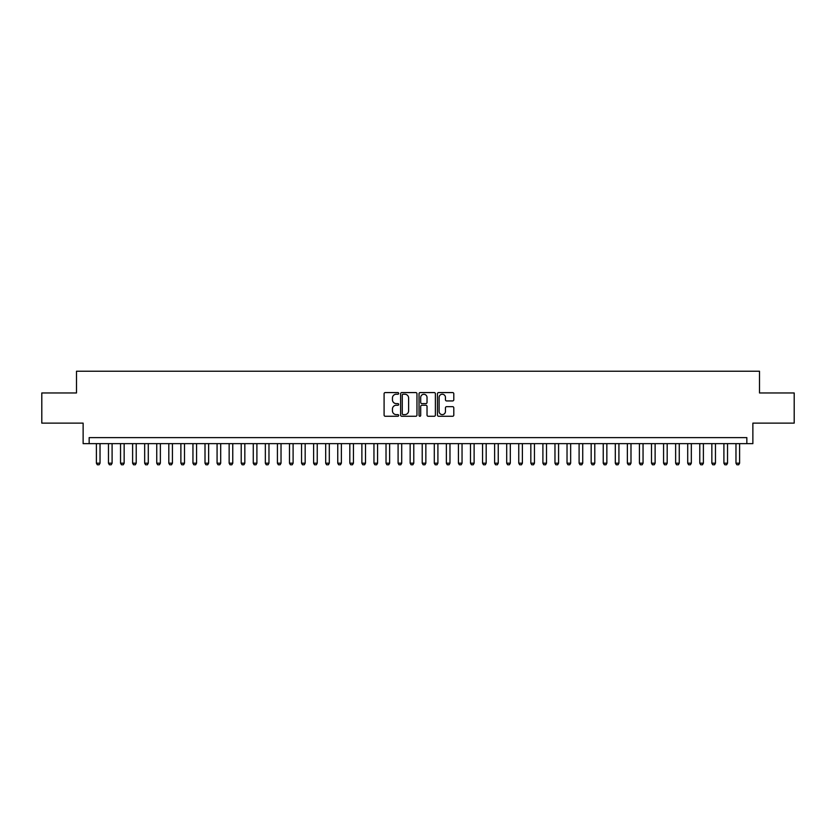 <?xml version="1.0" encoding="UTF-8"?>
<svg xmlns="http://www.w3.org/2000/svg" width="836" height="836" viewBox="0 0 836 836"><rect width="100%" height="100%" fill="white"/><g stroke="black" fill="none" stroke-linecap="round" stroke-linejoin="round"><path stroke-width="1.25" d="M398.688 393.411A0.826 0.826 0 0 0 397.863 392.575L385.281 392.575A1.181 1.181 0 0 0 384.09 393.766L384.09 415.084A1.181 1.181 0 0 0 385.281 416.265L397.863 416.265A0.826 0.826 0 0 0 398.688 415.44A0.826 0.826 0 0 0 397.863 414.614L396.233 414.614A3.793 3.793 0 0 1 392.45 410.821L392.45 409.044A3.793 3.793 0 0 1 396.233 405.251L397.863 405.251A0.826 0.826 0 0 0 398.688 404.425A0.826 0.826 0 0 0 397.863 403.6L396.233 403.6A3.793 3.793 0 0 1 392.45 399.807L392.45 398.03A3.793 3.793 0 0 1 396.233 394.237L397.863 394.237A0.826 0.826 0 0 0 398.688 393.411M452.621 400.935A1.181 1.181 0 0 0 453.802 399.744L453.802 393.766A1.181 1.181 0 0 0 452.621 392.575L438.639 392.575A1.181 1.181 0 0 0 437.458 393.766L437.458 415.084A1.181 1.181 0 0 0 438.639 416.265L452.621 416.265A1.181 1.181 0 0 0 453.802 415.084L453.802 407.863A1.181 1.181 0 0 0 452.621 406.672L446.633 406.672A1.181 1.181 0 0 0 445.452 407.863L445.452 411.437A3.166 3.166 0 0 1 442.286 414.614A3.166 3.166 0 0 1 439.109 411.437L439.109 397.403A3.166 3.166 0 0 1 442.286 394.237A3.166 3.166 0 0 1 445.452 397.403L445.452 399.744A1.181 1.181 0 0 0 446.633 400.935L452.621 400.935M746.841 443.644L752.87 443.644L752.87 423.131L794.2 423.131L794.2 392.962L759.506 392.962L759.506 371.236L76.494 371.236L76.494 392.962L41.8 392.962L41.8 423.131L83.13 423.131L83.13 443.644L746.841 443.644L746.841 437.615L89.159 437.615L89.159 443.644M416.965 393.766A1.181 1.181 0 0 0 415.774 392.575L401.802 392.575A1.181 1.181 0 0 0 400.622 393.766L400.622 415.084A1.181 1.181 0 0 0 401.802 416.265L415.774 416.265A1.181 1.181 0 0 0 416.965 415.084L416.965 393.766M420.226 392.575L434.197 392.575A1.181 1.181 0 0 1 435.378 393.766L435.378 415.084A1.181 1.181 0 0 1 434.197 416.265L428.22 416.265A1.181 1.181 0 0 1 427.029 415.084L427.029 406.442A1.181 1.181 0 0 0 425.848 405.251L421.877 405.251A1.181 1.181 0 0 0 420.696 406.442L420.696 415.44A0.826 0.826 0 0 1 419.871 416.265A0.826 0.826 0 0 1 419.035 415.44L419.035 393.766A1.181 1.181 0 0 1 420.226 392.575M403.109 394.237A0.826 0.826 0 0 0 402.273 395.062L402.273 413.778A0.826 0.826 0 0 0 403.109 414.614L404.823 414.614A3.793 3.793 0 0 0 408.616 410.821L408.616 398.03A3.793 3.793 0 0 0 404.823 394.237L403.109 394.237M427.029 397.466A3.166 3.166 0 0 0 423.862 394.299A3.166 3.166 0 0 0 420.696 397.466L420.696 402.409A1.181 1.181 0 0 0 421.877 403.6L425.848 403.6A1.181 1.181 0 0 0 427.029 402.409L427.029 397.466M96.401 443.644L96.401 463.196L100.027 463.196L100.027 443.644M100.027 463.196L99.118 464.764L97.31 464.764L96.401 463.196M108.471 443.644L108.471 463.196L112.097 463.196L112.097 443.644M112.097 463.196L111.188 464.764L109.38 464.764L108.471 463.196M120.541 443.644L120.541 463.196L124.156 463.196L124.156 443.644M124.156 463.196L123.258 464.764L121.439 464.764L120.541 463.196M132.611 443.644L132.611 463.196L136.226 463.196L136.226 443.644M136.226 463.196L135.317 464.764L133.509 464.764L132.611 463.196M144.67 443.644L144.67 463.196L148.296 463.196L148.296 443.644M148.296 463.196L147.387 464.764L145.579 464.764L144.67 463.196M156.74 443.644L156.74 463.196L160.366 463.196L160.366 443.644M160.366 463.196L159.457 464.764L157.649 464.764L156.74 463.196M168.809 443.644L168.809 463.196L172.425 463.196L172.425 443.644M172.425 463.196L171.526 464.764L169.718 464.764L168.809 463.196M180.879 443.644L180.879 463.196L184.495 463.196L184.495 443.644M184.495 463.196L183.596 464.764L181.778 464.764L180.879 463.196M192.949 443.644L192.949 463.196L196.564 463.196L196.564 443.644M196.564 463.196L195.655 464.764L193.847 464.764L192.949 463.196M205.008 443.644L205.008 463.196L208.634 463.196L208.634 443.644M208.634 463.196L207.725 464.764L205.917 464.764L205.008 463.196M217.078 443.644L217.078 463.196L220.694 463.196L220.694 443.644M220.694 463.196L219.795 464.764L217.987 464.764L217.078 463.196M229.148 443.644L229.148 463.196L232.763 463.196L232.763 443.644M232.763 463.196L231.865 464.764L230.046 464.764L229.148 463.196M241.217 443.644L241.217 463.196L244.833 463.196L244.833 443.644M244.833 463.196L243.924 464.764L242.116 464.764L241.217 463.196M253.277 443.644L253.277 463.196L256.903 463.196L256.903 443.644M256.903 463.196L255.994 464.764L254.186 464.764L253.277 463.196M265.346 443.644L265.346 463.196L268.973 463.196L268.973 443.644M268.973 463.196L268.063 464.764L266.256 464.764L265.346 463.196M277.416 443.644L277.416 463.196L281.032 463.196L281.032 443.644M281.032 463.196L280.133 464.764L278.325 464.764L277.416 463.196M289.486 443.644L289.486 463.196L293.102 463.196L293.102 443.644M293.102 463.196L292.203 464.764L290.385 464.764L289.486 463.196M301.545 443.644L301.545 463.196L305.171 463.196L305.171 443.644M305.171 463.196L304.262 464.764L302.454 464.764L301.545 463.196M313.615 443.644L313.615 463.196L317.241 463.196L317.241 443.644M317.241 463.196L316.332 464.764L314.524 464.764L313.615 463.196M325.685 443.644L325.685 463.196L329.3 463.196L329.3 443.644M329.3 463.196L328.402 464.764L326.594 464.764L325.685 463.196M337.754 443.644L337.754 463.196L341.37 463.196L341.37 443.644M341.37 463.196L340.471 464.764L338.653 464.764L337.754 463.196M349.824 443.644L349.824 463.196L353.44 463.196L353.44 443.644M353.44 463.196L352.531 464.764L350.723 464.764L349.824 463.196M361.883 443.644L361.883 463.196L365.51 463.196L365.51 443.644M365.51 463.196L364.6 464.764L362.793 464.764L361.883 463.196M373.953 443.644L373.953 463.196L377.579 463.196L377.579 443.644M377.579 463.196L376.67 464.764L374.862 464.764L373.953 463.196M386.023 443.644L386.023 463.196L389.639 463.196L389.639 443.644M389.639 463.196L388.74 464.764L386.922 464.764L386.023 463.196M398.093 443.644L398.093 463.196L401.708 463.196L401.708 443.644M401.708 463.196L400.799 464.764L398.991 464.764L398.093 463.196M410.152 443.644L410.152 463.196L413.778 463.196L413.778 443.644M413.778 463.196L412.869 464.764L411.061 464.764L410.152 463.196M422.222 443.644L422.222 463.196L425.848 463.196L425.848 443.644M425.848 463.196L424.939 464.764L423.131 464.764L422.222 463.196M434.292 443.644L434.292 463.196L437.907 463.196L437.907 443.644M437.907 463.196L437.009 464.764L435.201 464.764L434.292 463.196M446.361 443.644L446.361 463.196L449.977 463.196L449.977 443.644M449.977 463.196L449.078 464.764L447.26 464.764L446.361 463.196M458.421 443.644L458.421 463.196L462.047 463.196L462.047 443.644M462.047 463.196L461.138 464.764L459.33 464.764L458.421 463.196M470.49 443.644L470.49 463.196L474.116 463.196L474.116 443.644M474.116 463.196L473.207 464.764L471.399 464.764L470.49 463.196M482.56 443.644L482.56 463.196L486.176 463.196L486.176 443.644M486.176 463.196L485.277 464.764L483.469 464.764L482.56 463.196M494.63 443.644L494.63 463.196L498.246 463.196L498.246 443.644M498.246 463.196L497.347 464.764L495.529 464.764L494.63 463.196M506.7 443.644L506.7 463.196L510.315 463.196L510.315 443.644M510.315 463.196L509.406 464.764L507.598 464.764L506.7 463.196M518.759 443.644L518.759 463.196L522.385 463.196L522.385 443.644M522.385 463.196L521.476 464.764L519.668 464.764L518.759 463.196M530.829 443.644L530.829 463.196L534.455 463.196L534.455 443.644M534.455 463.196L533.546 464.764L531.738 464.764L530.829 463.196M542.898 443.644L542.898 463.196L546.514 463.196L546.514 443.644M546.514 463.196L545.615 464.764L543.797 464.764L542.898 463.196M554.968 443.644L554.968 463.196L558.584 463.196L558.584 443.644M558.584 463.196L557.675 464.764L555.867 464.764L554.968 463.196M567.027 443.644L567.027 463.196L570.654 463.196L570.654 443.644M570.654 463.196L569.744 464.764L567.937 464.764L567.027 463.196M579.097 443.644L579.097 463.196L582.723 463.196L582.723 443.644M582.723 463.196L581.814 464.764L580.006 464.764L579.097 463.196M591.167 443.644L591.167 463.196L594.783 463.196L594.783 443.644M594.783 463.196L593.884 464.764L592.076 464.764L591.167 463.196M603.237 443.644L603.237 463.196L606.852 463.196L606.852 443.644M606.852 463.196L605.954 464.764L604.135 464.764L603.237 463.196M615.306 443.644L615.306 463.196L618.922 463.196L618.922 443.644M618.922 463.196L618.013 464.764L616.205 464.764L615.306 463.196M627.366 443.644L627.366 463.196L630.992 463.196L630.992 443.644M630.992 463.196L630.083 464.764L628.275 464.764L627.366 463.196M639.435 443.644L639.435 463.196L643.051 463.196L643.051 443.644M643.051 463.196L642.152 464.764L640.345 464.764L639.435 463.196M651.505 443.644L651.505 463.196L655.121 463.196L655.121 443.644M655.121 463.196L654.222 464.764L652.404 464.764L651.505 463.196M663.575 443.644L663.575 463.196L667.191 463.196L667.191 443.644M667.191 463.196L666.282 464.764L664.474 464.764L663.575 463.196M675.634 443.644L675.634 463.196L679.26 463.196L679.26 443.644M679.26 463.196L678.351 464.764L676.543 464.764L675.634 463.196M687.704 443.644L687.704 463.196L691.33 463.196L691.33 443.644M691.33 463.196L690.421 464.764L688.613 464.764L687.704 463.196M699.774 443.644L699.774 463.196L703.389 463.196L703.389 443.644M703.389 463.196L702.491 464.764L700.683 464.764L699.774 463.196M711.844 443.644L711.844 463.196L715.459 463.196L715.459 443.644M715.459 463.196L714.561 464.764L712.742 464.764L711.844 463.196M723.903 443.644L723.903 463.196L727.529 463.196L727.529 443.644M727.529 463.196L726.62 464.764L724.812 464.764L723.903 463.196M735.973 443.644L735.973 463.196L739.599 463.196L739.599 443.644M739.599 463.196L738.69 464.764L736.882 464.764L735.973 463.196"/></g></svg>
